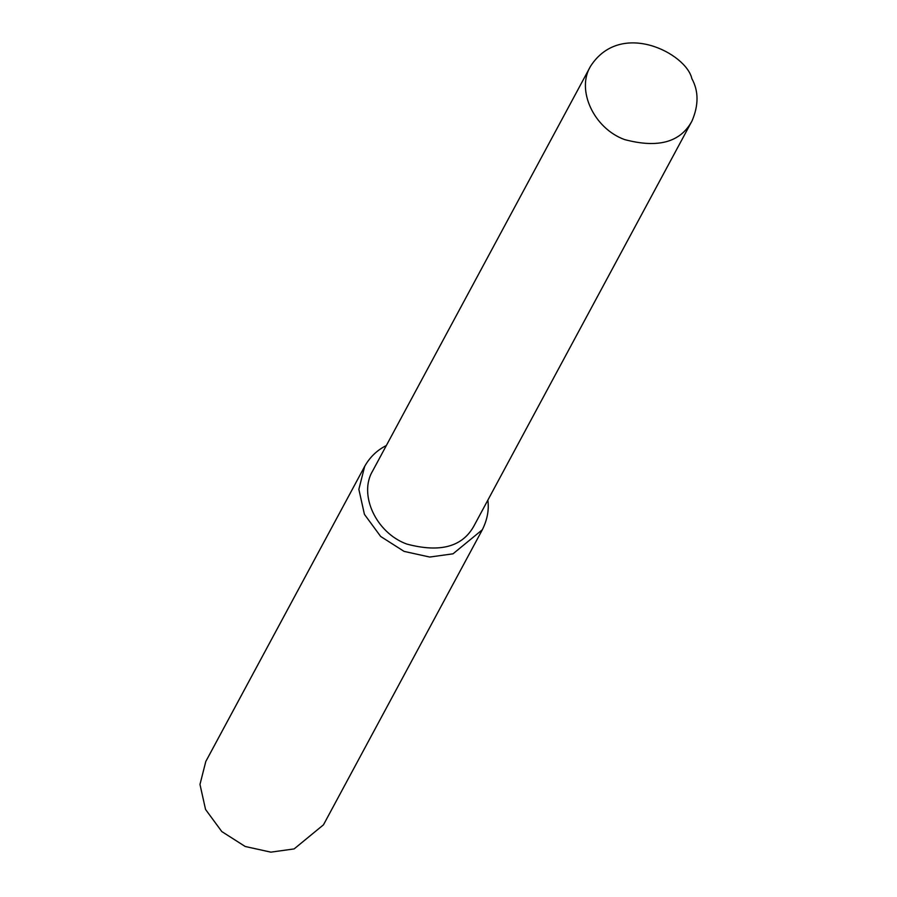 <?xml version="1.0" encoding="UTF-8"?>
<svg xmlns="http://www.w3.org/2000/svg" width="897" height="897" viewBox="0 0 897 897"><rect width="100%" height="100%" fill="white"/><g stroke="black" fill="none" stroke-linecap="round" stroke-linejoin="round"><path stroke-width="1.35" d="M386.349 445.517C377.099 450.171 369.867 457.122 364.687 466.373L205.805 761.475L199.975 784.427L205.548 809.453L221.783 831.553L245.206 846.488L270.849 852.15L294.138 848.91L323.469 824.825L482.351 529.735C487.329 519.711 489.157 509.855 487.845 500.156M364.687 466.373L358.856 489.336L364.429 514.351L380.664 536.462L404.087 551.386L429.73 557.048L453.019 553.819L482.351 529.735M590.551 66.243L372.771 470.734C358.239 494.348 375.989 532.863 406.756 544.053C440.315 553 462.818 546.778 474.266 525.373L692.047 120.882C698.741 105.117 698.685 91.034 691.856 78.633C686.407 53.495 620.769 19.308 590.551 66.243C576.02 89.857 593.769 128.372 624.536 139.562C658.095 148.51 680.599 142.275 692.047 120.882"/></g></svg>

